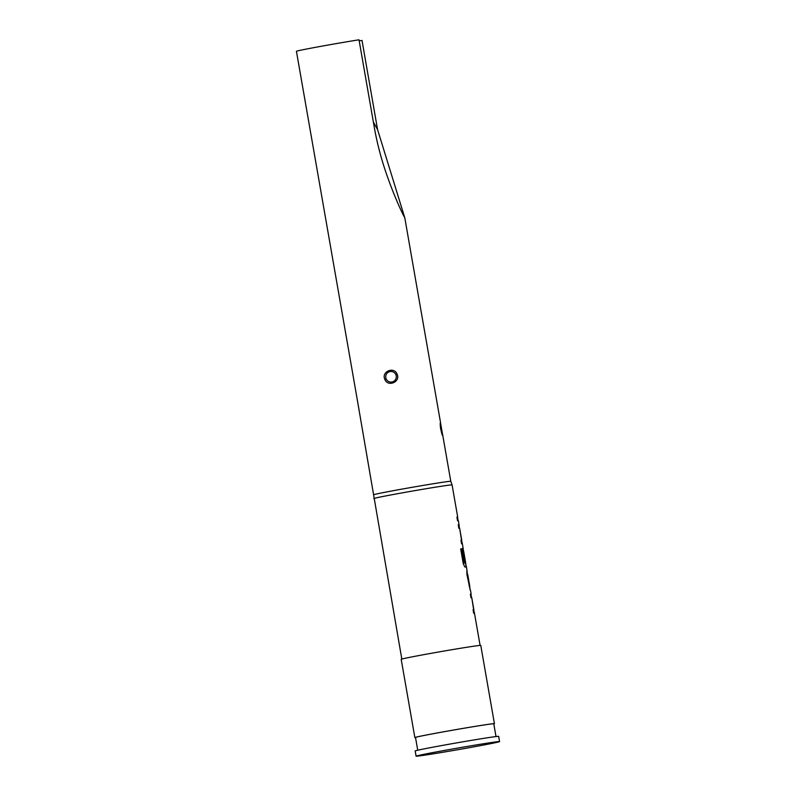 <?xml version="1.0" encoding="UTF-8"?>
<svg xmlns="http://www.w3.org/2000/svg" width="796" height="796" viewBox="0 0 796 796"><rect width="100%" height="100%" fill="white"/><g stroke="black" fill="none" stroke-linecap="round" stroke-linejoin="round"><path stroke-width="1.19" d="M471.57 597.706L470.894 594.244A39.462 0.756 170.1 0 0 470.894 594.224A39.462 0.756 170.1 0 0 470.844 594.204A39.462 0.756 170.1 0 0 470.366 594.194M473.57 609.547L473.61 609.776A39.462 0.756 170.1 0 0 473.55 609.746A39.462 0.756 170.1 0 0 473.083 609.746L473.7 613.278A39.73 0.766 170.1 0 1 474.436 613.258A39.73 0.766 170.1 0 1 474.486 613.288L480.097 645.407M467.461 574.573L466.854 571.08A39.462 0.756 170.1 0 0 466.804 571.06A39.462 0.756 170.1 0 0 466.784 571.05M471.152 594.194A39.73 0.766 170.1 0 0 471.152 594.184L470.446 590.144A39.73 0.766 170.1 0 0 470.396 590.115A39.73 0.766 170.1 0 0 470.187 590.105L469.57 586.632A39.462 0.756 170.1 0 0 469.511 586.602A39.462 0.756 170.1 0 0 469.361 586.592L467.521 574.563A39.73 0.766 170.1 0 1 467.68 574.573A39.73 0.766 170.1 0 1 467.74 574.603L469.829 586.582A39.73 0.766 170.1 0 0 469.779 586.562A39.73 0.766 170.1 0 0 469.62 586.543M463.481 551.33L463.073 547.907A39.73 0.766 170.1 0 0 463.073 547.897L462.814 547.956A39.462 0.756 170.1 0 0 462.814 547.937A39.462 0.756 170.1 0 0 462.765 547.917A39.462 0.756 170.1 0 0 462.745 547.907M465.421 562.872L465.461 563.1A39.462 0.756 170.1 0 0 465.411 563.07A39.462 0.756 170.1 0 0 464.098 563.14L461.789 548.772A39.73 0.766 170.1 0 0 460.685 548.902L463.292 563.857L464.914 567.05A39.73 0.766 170.1 0 1 466.356 566.971A39.73 0.766 170.1 0 1 466.406 567.001L465.531 563.09M464.934 561.389L463.421 551.021A39.73 0.766 170.1 0 1 463.58 551.041A39.73 0.766 170.1 0 1 463.63 551.071L465.72 563.051A39.73 0.766 170.1 0 0 465.67 563.021A39.73 0.766 170.1 0 0 464.357 563.09M459.451 528.275L459.033 524.763A39.73 0.766 170.1 0 0 459.033 524.753L458.775 524.813A39.462 0.756 170.1 0 0 458.775 524.793A39.462 0.756 170.1 0 0 458.725 524.773A39.462 0.756 170.1 0 0 458.247 524.763M461.451 540.116L461.491 540.345A39.462 0.756 170.1 0 0 461.441 540.315A39.462 0.756 170.1 0 0 460.964 540.315M458.058 520.674L457.451 517.201A39.462 0.756 170.1 0 0 457.401 517.171A39.462 0.756 170.1 0 0 456.924 517.171L457.541 520.703A39.73 0.766 170.1 0 1 458.277 520.683A39.73 0.766 170.1 0 1 458.337 520.713L459.033 524.753A39.73 0.766 170.1 0 0 458.984 524.723A39.73 0.766 170.1 0 0 458.247 524.733L458.864 528.295A39.73 0.766 170.1 0 1 459.6 528.285A39.73 0.766 170.1 0 1 459.66 528.315L461.75 540.305A39.73 0.766 170.1 0 0 461.75 540.295A39.73 0.766 170.1 0 0 461.7 540.275A39.73 0.766 170.1 0 0 460.964 540.285L461.58 543.847A39.73 0.766 170.1 0 1 462.317 543.827A39.73 0.766 170.1 0 1 462.376 543.857L461.561 540.335M395.871 374.687A5.293 5.293 -78.5 0 0 388.926 371.911A5.293 5.293 -78.5 0 0 386.15 378.866A5.293 5.293 -78.5 0 0 393.095 381.652A5.293 5.293 -78.5 0 0 395.871 374.687L397.105 374.19C400.826 381.941 387.702 387.373 384.836 379.354C381.125 371.573 394.139 366.18 397.105 374.19M359.205 40.904L362.011 40.407L377.573 129.599L404.706 217.547C401.741 212.88 392.906 192.403 387.921 178.035C382.13 162.125 377.682 145.777 374.578 128.982L359.016 39.8A39.064 0.746 170.1 0 0 318.221 46.825A39.064 0.746 170.1 0 0 296.43 51.312L359.076 410M356.797 396.965L401.821 659.068M440.486 422.606L442.765 435.641C442.029 436.128 439.442 424.059 440.417 422.766L442.785 435.492A1.323 1.294 -7.2 0 0 442.327 434.725M493.799 723.932A40.387 0.776 170.1 0 0 494.425 723.683L480.774 645.427A40.387 0.776 170.1 0 0 480.714 645.397A40.387 0.776 170.1 0 0 439.88 651.775A40.387 0.776 170.1 0 0 401.194 659.317L414.855 737.574A40.387 0.776 170.1 0 0 414.905 737.593A40.387 0.776 170.1 0 0 415.532 737.593M494.425 723.683A40.387 0.776 170.1 0 0 494.376 723.654A40.387 0.776 170.1 0 0 453.541 730.032A40.387 0.776 170.1 0 0 414.855 737.574M499.57 741.603L498.664 736.38A42.377 0.816 170.1 0 0 498.604 736.35A42.377 0.816 170.1 0 0 455.76 743.046A42.377 0.816 170.1 0 0 415.174 750.956L416.089 756.17A42.377 0.816 170.1 0 0 416.139 756.2A42.377 0.816 170.1 0 0 458.984 749.504A42.377 0.816 170.1 0 0 499.57 741.603A42.377 0.816 170.1 0 0 499.51 741.564A42.377 0.816 170.1 0 0 456.665 748.26A42.377 0.816 170.1 0 0 416.089 756.17M496.007 736.559L493.779 723.793A39.73 0.766 170.1 0 0 493.719 723.763A39.73 0.766 170.1 0 0 453.551 730.041A39.73 0.766 170.1 0 0 415.512 737.454L417.731 750.22M442.775 435.402L450.785 481.321L452.078 484.903A39.73 0.766 170.1 0 0 452.029 484.873A39.73 0.766 170.1 0 0 411.93 491.142A39.73 0.766 170.1 0 0 373.812 498.565M471.152 594.184A39.73 0.766 170.1 0 0 471.103 594.154A39.73 0.766 170.1 0 0 470.366 594.164L470.983 597.726A39.73 0.766 170.1 0 1 471.72 597.716A39.73 0.766 170.1 0 1 471.779 597.746L473.869 609.736A39.73 0.766 170.1 0 0 473.869 609.726A39.73 0.766 170.1 0 0 473.819 609.706A39.73 0.766 170.1 0 0 473.073 609.716M467.531 574.563L466.934 571.15A39.73 0.766 170.1 0 0 467.113 571.04A39.73 0.766 170.1 0 0 467.063 571.011A39.73 0.766 170.1 0 0 466.854 571.001L466.904 574.344L470.187 590.105M462.367 543.867A39.73 0.766 170.1 0 0 462.376 543.857L463.073 547.897A39.73 0.766 170.1 0 0 463.023 547.867A39.73 0.766 170.1 0 0 462.814 547.857L464.645 561.409A39.73 0.766 170.1 0 1 465.202 561.389L463.421 551.021M458.128 520.674L457.531 517.261A39.73 0.766 170.1 0 0 457.71 517.151A39.73 0.766 170.1 0 0 457.66 517.131A39.73 0.766 170.1 0 0 456.924 517.141M466.406 567.011A39.73 0.766 170.1 0 0 466.406 567.001L467.113 571.04M470.247 590.105L469.65 586.692A39.73 0.766 170.1 0 0 469.829 586.582M474.486 613.288A39.73 0.766 170.1 0 1 474.486 613.298L473.68 609.766M450.785 481.321A39.064 0.746 170.1 0 0 450.735 481.291A39.064 0.746 170.1 0 0 411.303 487.45A39.064 0.746 170.1 0 0 373.822 494.754M462.098 543.817L459.66 528.315M466.138 566.961L463.63 551.071M463.998 562.911L461.789 548.772M461.541 548.812A39.462 0.756 170.1 0 0 460.685 548.912M469.292 586.353L467.541 574.792M474.217 613.248L471.779 597.746M386.15 378.866L384.836 379.354M442.357 434.905L442.496 435.064C442.805 436.646 440.108 428.328 440.367 425.85L440.407 423.283A1.323 1.294 -167.5 0 0 440.417 422.766M377.573 129.599A368.13 367.623 101.5 0 1 373.344 121.907M470.894 594.224L471.501 597.706M462.814 547.937L463.352 551.041M458.775 524.793L459.382 528.275M452.078 484.903L457.71 517.151M404.716 217.378L440.586 422.905"/></g></svg>
